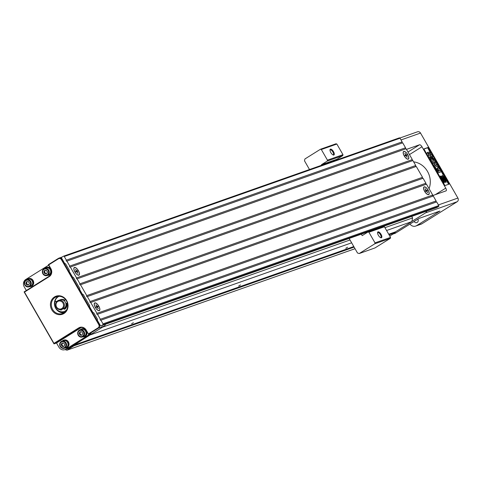 <?xml version="1.0" encoding="UTF-8"?>
<svg xmlns="http://www.w3.org/2000/svg" width="482" height="482" viewBox="0 0 482 482"><rect width="100%" height="100%" fill="white"/><g stroke="black" fill="none" stroke-linecap="round" stroke-linejoin="round"><path stroke-width="0.72" d="M428.612 194.626A4.489 1.826 -122 0 1 427.823 194.583A4.489 1.826 -122 0 1 424.835 191.715A4.489 1.826 -122 0 1 423.564 187.769A4.489 1.826 -122 0 1 427.468 189.095A4.489 1.826 -122 0 1 428.612 194.626M408.23 159.174A4.489 1.826 -122 0 1 407.441 159.132A4.489 1.826 -122 0 1 404.446 156.264A4.489 1.826 -122 0 1 403.175 152.318A4.489 1.826 -122 0 1 407.079 153.638A4.489 1.826 -122 0 1 408.23 159.174M402.5 142.883A0.548 0.5 70.6 0 1 402.145 141.871L400.036 138.207A0.687 0.621 -109.4 0 0 399.168 137.948L63.636 256.159M405.898 148.793A0.548 0.5 70.6 0 1 405.543 147.781L402.687 142.817L66.92 261.111A0.548 0.5 70.6 0 1 66.377 260.166L64.275 256.502A0.687 0.621 -109.4 0 0 63.401 256.243L61.81 257.237A0.687 0.621 -109.4 0 0 61.624 258.159L64.678 263.473L65.552 263.732L69.288 270.233L69.101 271.155L72.493 277.066L73.366 277.325L79.819 288.549L79.632 289.471L82.35 294.201L83.217 294.46L89.676 305.684L89.483 306.606L92.881 312.517L93.749 312.776L97.491 319.277L97.298 320.199L100.358 325.513A0.687 0.621 -109.4 0 0 101.226 325.778L102.817 324.784A0.687 0.621 -109.4 0 0 103.003 323.862L100.901 320.193L436.662 201.904L438.771 205.567A0.687 0.621 -109.4 0 1 438.578 206.489L436.993 207.483A0.687 0.621 -109.4 0 1 436.758 207.567M412.694 160.608A0.548 0.5 70.6 0 1 412.339 159.596L406.085 148.727L70.318 267.016A0.548 0.5 70.6 0 1 69.601 266.763A0.548 0.5 70.6 0 1 69.776 266.07L66.92 261.111M416.093 166.519A0.548 0.5 70.6 0 1 415.731 165.507L412.881 160.542L77.114 278.837A0.548 0.5 70.6 0 1 76.572 277.891L70.318 267.016M422.883 178.334A0.548 0.5 70.6 0 1 422.527 177.322L416.279 166.453L80.512 284.742A0.548 0.5 70.6 0 1 79.789 284.488A0.548 0.5 70.6 0 1 79.97 283.796L77.114 278.837M426.281 184.245A0.548 0.5 70.6 0 1 425.925 183.232L423.076 178.268L87.308 296.563A0.548 0.5 70.6 0 1 86.585 296.303A0.548 0.5 70.6 0 1 86.766 295.617L80.512 284.742M433.077 196.06A0.548 0.5 70.6 0 1 432.722 195.047L426.468 184.178L90.706 302.467A0.548 0.5 70.6 0 1 89.983 302.214A0.548 0.5 70.6 0 1 90.164 301.527L87.308 296.563M436.475 201.97A0.548 0.5 70.6 0 1 436.12 200.958L433.264 195.993L97.503 314.288A0.548 0.5 70.6 0 1 96.78 314.029A0.548 0.5 70.6 0 1 96.954 313.342L90.706 302.467M66.377 260.166L402.145 141.871M69.776 266.07L405.543 147.781M76.572 277.891L412.339 159.596M78.891 275.204A4.489 1.826 -122 0 1 78.102 275.162A4.489 1.826 -122 0 1 75.108 272.288A4.489 1.826 -122 0 1 73.836 268.341A4.489 1.826 -122 0 1 77.741 269.667A4.489 1.826 -122 0 1 78.891 275.204M79.97 283.796L415.731 165.507M86.766 295.617L422.527 177.322M90.164 301.527L425.925 183.232M96.954 313.342L432.722 195.047M99.274 310.655A4.489 1.826 -122 0 1 98.485 310.613A4.489 1.826 -122 0 1 95.496 307.745A4.489 1.826 -122 0 1 94.225 303.799A4.489 1.826 -122 0 1 98.129 305.118A4.489 1.826 -122 0 1 99.274 310.655M100.901 320.193A0.548 0.5 70.6 0 1 100.178 319.94A0.548 0.5 70.6 0 1 100.352 319.253L97.503 314.288M100.352 319.253L436.12 200.958M349.131 238.451L357.505 253.014L359.247 253.532L374.821 243.79L390.348 238.319L390.541 237.397L384.425 226.763L383.552 226.504L368.025 231.975L368.893 232.234L384.425 226.763M390.541 237.397L375.008 242.868L374.821 243.79M375.008 242.868L368.893 232.234M368.025 231.975L362.199 235.62L361.349 234.144M321.717 165.224L321.428 164.717L327.254 161.072L342.78 155.602L342.973 154.68L336.858 144.04L335.99 143.781L320.458 149.251L321.325 149.516L336.858 144.04M342.973 154.68L327.441 160.151L327.254 161.072M327.441 160.151L321.325 149.516M320.458 149.251L304.883 158.994L304.504 160.837L309.498 169.525M337.243 159.747L336.954 159.247L342.78 155.602M359.247 253.532L374.984 247.929L390.348 238.319M329.989 150.185A2.874 1.169 -122 0 1 330.2 149.926A2.874 1.169 -122 0 1 330.297 149.878A2.874 1.169 -122 0 1 332.785 151.854A2.874 1.169 -122 0 1 333.249 154.794A2.874 1.169 -122 0 1 333.152 154.843A2.874 1.169 -122 0 1 332.917 154.873M333.851 155.047A3.422 1.392 58 0 0 332.972 150.836A3.422 1.392 58 0 0 330.001 149.83A3.422 1.392 58 0 0 330.971 152.836A3.422 1.392 58 0 0 333.249 155.023A3.422 1.392 58 0 0 333.851 155.047M377.557 232.908A2.874 1.169 -122 0 1 377.768 232.649A2.874 1.169 -122 0 1 377.864 232.601A2.874 1.169 -122 0 1 380.352 234.571A2.874 1.169 -122 0 1 380.816 237.518A2.874 1.169 -122 0 1 380.72 237.566A2.874 1.169 -122 0 1 380.485 237.596M381.413 237.771A3.422 1.392 58 0 0 380.539 233.559A3.422 1.392 58 0 0 377.569 232.547A3.422 1.392 58 0 0 378.539 235.553A3.422 1.392 58 0 0 380.816 237.74A3.422 1.392 58 0 0 381.413 237.771M336.954 159.247L321.428 164.717M64.95 349.643A5.471 4.977 70.6 0 1 58.894 347.13L56.514 342.997L53.996 343.883L24.1 291.887L49.212 276.18A5.471 4.977 -109.4 0 0 50.731 268.805L48.351 264.672L58.418 258.376A2.735 2.488 70.6 0 1 61.895 259.412L99.268 324.41A2.735 2.488 70.6 0 1 98.509 328.097L88.441 334.394L90.959 333.502L65.853 349.209A5.471 4.977 70.6 0 1 64.95 349.643L68.161 348.51A5.471 4.977 -109.4 0 0 69.065 348.076L90.574 334.622L74.108 345.082L73.957 345.817L66.968 350.191L65.034 349.613M384.943 227.667L412.598 217.924L411.839 221.612L395.415 231.884L395.258 232.619L389.769 236.06M66.968 350.191L355.029 248.706M73.957 345.817L354.113 247.115M389.052 234.812L395.258 232.619M74.108 345.082L353.788 246.549M388.721 234.24L395.415 231.884M238.686 286.031L240.482 284.952L238.686 286.031M90.532 334.809L351.643 242.82M386.576 230.51L411.839 221.612M131.58 323.759L133.381 322.687L131.58 323.759M345.787 248.296L347.582 247.218L345.787 248.296M102.473 327.182L350.01 239.976M411.724 216.4L412.598 217.924M411.875 221.425L425.546 212.881A2.735 2.488 -109.4 0 0 426.666 211.134M407.977 152.011L419.539 144.781L406.465 149.39M419.539 144.781A2.735 1.115 -122 0 1 421.967 146.769L445.748 188.131A2.735 1.115 -122 0 1 446.127 190.824A2.735 1.115 -122 0 1 446.037 190.872L432.511 195.638M409.989 224.07A5.471 4.977 -109.4 0 0 415.707 226.064L421.063 224.178A5.471 4.977 -109.4 0 0 421.967 223.744L457.141 201.747A2.735 2.488 -109.4 0 0 457.9 198.06L420.527 133.062A2.735 2.488 -109.4 0 0 417.496 131.809L399.879 138.015M428.143 147.432L449.212 184.07L444.928 185.576L423.859 148.944L428.143 147.432L427.612 147.763L430.45 152.692M415.707 226.064A5.471 4.977 -109.4 0 0 416.611 225.63L439.921 211.056L419.033 218.412L395.722 232.993A5.471 4.977 70.6 0 1 394.824 233.427L392.884 234.107M414.146 221.473A2.392 2.175 -109.4 0 0 417.219 222.437A2.392 2.175 -109.4 0 0 417.852 219.153M413.634 161.856A19.147 17.424 70.6 0 1 429.064 188.685M444.416 177.719L443.681 177.478M444.916 178.43L445.235 178.213L444.308 177.364L445.013 177.509L445.374 178.099L444.669 177.81L445.525 178.364L445.133 178.629L445.874 178.979L444.916 178.43L444.47 178.714L444.284 178.28M445.254 179.202L444.585 179.015M446.501 180.057L445.778 179.925L445.386 179.009L446.501 180.057L445.266 180.256M431.197 153.999L432.969 157.072M433.782 158.488L436.192 162.681M433.366 162.476L435.559 161.56L433.029 162.446L436.204 162.681L438.096 165.971L434.469 167.393M438.09 165.977L438.421 166.555M439.283 168.031L438.668 170.122L439.741 170.863L440.711 170.52L441.367 171.664L438.156 172.797L437.499 171.652L438.927 171.146L436.168 169.339L435.282 167.796L437.764 169.489L438.427 166.549L440.699 170.526M441.361 171.67L444.368 176.906M446.266 180.202L448.609 184.281M423.931 149.065L427.612 147.763M430.486 155.686L428.149 155.987L427.727 155.668M426.703 153.885L427.516 152.457M433.451 165.627L434.969 163.922L432.342 163.687M430.462 157.005L431.029 156.499M433.601 159.934L431.854 157.367L432.197 158.747L431.631 158.807C430.306 157.933 430.275 158.12 431.541 159.355L429.95 157.005L431.173 157.548L431.221 156.252L433.914 159.114L433.071 160.265L431.697 157.65M432.197 158.747L431.101 159.138C429.775 158.265 429.745 158.451 431.01 159.687M432.017 160.392L431.486 160.723L430.318 160.175M429.239 158.295L429.757 157.283M441.367 171.664L437.746 173.086M438.252 171.387L435.861 169.815M437.367 169.224L437.897 166.88L438.427 166.549M442.404 175.309L442.886 178.292L442.356 178.623L439.819 176.364L440.349 176.032L441.916 176.605L442.404 175.309L441.56 176.472M441.849 180.232L441.343 179.346M446.278 182.051L444.717 181.479L443.699 183.1L443.217 180.123L443.747 179.792L446.278 182.051L445.748 182.383L444.543 181.937M445.615 181.093L443.127 179.25L443.012 176.569L443.542 176.237L444.416 178.653L446.139 180.762L445.615 181.093M428.679 155.656L427.751 152.276L429.824 152.161L430.781 155.529L428.149 155.987M427.992 153.933L430.227 154.361C430.8 153.162 430.149 152.86 428.281 153.457L427.992 153.933M429.878 154.529L428.094 153.619M438.096 165.971L434.457 167.368M434.885 167.103L433.896 165.392L433.469 165.657M433.896 165.392L434.969 163.922M435.499 163.591L432.294 163.609M432.722 163.344L431.733 161.627L431.306 161.892M431.733 161.627L434.945 160.494M436.837 163.784L434.957 165.802L437.481 164.91M432.92 158.909L432.39 159.241M431.541 159.355C430.275 158.12 430.306 157.933 431.631 158.807L431.101 159.138M438.156 172.797L437.728 173.062M437.499 171.652L437.072 171.917M436.168 169.339L435.74 169.604M435.282 167.796L434.854 168.061M442.886 178.292L440.349 176.032M440.488 177.316L442.976 179.159L443.091 181.841L442.211 179.431L440.259 177.46M442.211 179.431L441.681 179.762M444.229 182.768L443.747 179.792M446.139 180.762L443.657 178.918L443.127 179.25M443.657 178.918L443.542 176.237M445.778 179.925L446.362 179.913L445.832 180.244M446.41 179.955L445.886 180.286M446.477 180.057L445.952 180.388M445.579 179.515L445.892 179.581M445.163 178.852L444.778 179.093M445.181 178.858L444.79 179.105M445.133 178.629L445.452 178.695M444.543 177.78L444.187 178.009M445.235 178.213L444.705 178.545M444.964 177.394L443.982 177.448L443.916 176.683L444.609 176.804L444.964 177.394L444.669 177.581M424.244 187.022A4.308 1.753 58 0 0 423.678 187.853A4.308 1.753 58 0 0 424.895 191.673A4.308 1.753 58 0 0 427.799 194.439A4.308 1.753 58 0 0 428.522 194.469A4.308 1.753 58 0 0 428.07 190.149A4.308 1.753 58 0 0 424.244 187.022M425.341 190.764L426.088 190.504L425.142 188.86L426.347 190.408L427.094 190.149L427.426 190.727L426.678 190.986L427.624 192.631L426.419 191.083L425.672 191.342L425.341 190.764M427.305 192.619L427.624 192.631M426.088 190.504L425.425 190.914M425.401 188.769L425.263 189.071M425.455 190.968L426.347 190.408M425.498 191.041L427.094 190.149M403.856 151.571A4.308 1.753 58 0 0 403.295 152.402A4.308 1.753 58 0 0 404.512 156.222A4.308 1.753 58 0 0 407.417 158.988A4.308 1.753 58 0 0 408.14 159.018A4.308 1.753 58 0 0 407.682 154.698A4.308 1.753 58 0 0 403.856 151.571M404.952 155.312L405.699 155.047L405.019 153.312L405.964 154.957L406.706 154.698L407.037 155.276L406.296 155.535L407.242 157.18L406.031 155.632L405.29 155.891L404.952 155.312M406.916 157.168L407.242 157.18M405.699 155.047L405.043 155.463M405.019 153.312L404.874 153.619M405.073 155.511L405.964 154.957M405.115 155.59L406.706 154.698M90.574 334.622L104.239 326.079A2.735 2.488 -109.4 0 0 105.359 324.332M26.329 290.495L24.239 286.862A5.471 4.977 -109.4 0 1 25.757 279.488L48.64 265.172M46.453 267.414A4.103 3.736 70.6 0 1 46.585 267.359A4.103 3.736 70.6 0 1 50.496 268.396M51.333 273.246A4.103 3.736 70.6 0 1 49.315 275.102A4.103 3.736 70.6 0 1 49.176 275.144M28.444 278.674A4.103 3.736 70.6 0 1 28.577 278.626A4.103 3.736 70.6 0 1 33.457 281.253A4.103 3.736 70.6 0 1 31.3 286.368A4.103 3.736 70.6 0 1 31.167 286.41M63.775 340.123A4.103 3.736 70.6 0 1 63.907 340.075A4.103 3.736 70.6 0 1 68.793 342.702A4.103 3.736 70.6 0 1 66.636 347.817A4.103 3.736 70.6 0 1 66.504 347.859M81.789 328.863A4.103 3.736 70.6 0 1 81.922 328.808A4.103 3.736 70.6 0 1 85.754 329.766M86.88 331.676A4.103 3.736 70.6 0 1 84.651 336.55A4.103 3.736 70.6 0 1 84.513 336.599M56.514 342.997L81.307 327.489M88.399 333.893L86.067 330.254A5.471 4.977 -109.4 0 0 80.012 327.748A5.471 4.977 -109.4 0 0 79.108 328.176L53.996 343.883L53.954 343.383L78.747 327.881A5.88 5.35 70.6 0 1 86.224 330.116L88.399 333.893L98.147 327.796A2.326 2.115 -109.4 0 0 98.792 324.663L61.419 259.671A2.326 2.115 -109.4 0 0 58.461 258.786L48.712 264.883L50.887 268.661A5.88 5.35 70.6 0 1 49.254 276.596L24.462 292.098L53.954 343.383M66.649 300.581A9.574 8.712 70.6 0 1 59.641 314.704A9.574 8.712 70.6 0 1 51.405 300.376A9.574 8.712 70.6 0 1 66.649 300.581M66.383 300.816A8.893 8.092 -109.4 0 0 56.545 296.737A8.893 8.092 -109.4 0 0 51.869 307.811A8.893 8.092 -109.4 0 0 62.455 313.511A8.893 8.092 -109.4 0 0 66.383 300.816M63.943 312.788A8.893 8.092 70.6 0 1 54.713 305.853A8.893 8.092 70.6 0 1 58.159 296.37M48.712 264.883L48.351 264.672M24.462 292.098L24.1 291.887M94.906 303.051A4.308 1.753 58 0 0 94.339 303.883A4.308 1.753 58 0 0 95.556 307.703A4.308 1.753 58 0 0 98.461 310.468A4.308 1.753 58 0 0 99.184 310.498A4.308 1.753 58 0 0 98.732 306.178A4.308 1.753 58 0 0 94.906 303.051M96.002 306.793L96.743 306.528L96.063 304.793L97.009 306.438L97.756 306.172L98.087 306.757L97.34 307.016L98.286 308.661L97.081 307.112L96.334 307.371L96.002 306.793M97.96 308.649L98.286 308.661M96.743 306.528L96.087 306.944M96.063 304.793L95.924 305.1M96.117 306.992L97.009 306.438M96.159 307.07L97.756 306.172M74.517 267.6A4.308 1.753 58 0 0 73.957 268.426A4.308 1.753 58 0 0 75.174 272.252A4.308 1.753 58 0 0 78.078 275.017A4.308 1.753 58 0 0 78.801 275.041A4.308 1.753 58 0 0 78.343 270.727A4.308 1.753 58 0 0 74.517 267.6M75.614 271.342L76.361 271.077L75.68 269.342L76.626 270.986L77.367 270.721L77.698 271.306L76.957 271.565L77.903 273.21L76.692 271.655L75.951 271.92L75.614 271.342M77.578 273.198L77.903 273.21M76.361 271.077L75.704 271.493M75.68 269.342L75.535 269.649M75.734 271.541L76.626 270.986M75.776 271.619L77.367 270.721M80.361 329.724A4.103 3.736 70.6 0 1 80.976 329.23A4.103 3.736 70.6 0 1 81.651 328.905A4.103 3.736 70.6 0 1 86.537 331.538A4.103 3.736 70.6 0 1 84.38 336.647A4.103 3.736 70.6 0 1 82.862 336.822M82.494 329.2A3.627 3.296 70.6 0 1 86.127 331.682A3.627 3.296 70.6 0 1 84.85 335.888M79.892 329.887L81.338 329.381A3.76 3.422 70.6 0 1 85.675 331.441A3.76 3.422 70.6 0 1 84.458 336.177A3.76 3.422 70.6 0 1 83.838 336.472L82.392 336.984A3.76 3.422 -109.4 0 0 83.012 336.683A3.76 3.422 -109.4 0 0 84.23 331.947A3.76 3.422 -109.4 0 0 79.892 329.887A3.76 3.422 -109.4 0 0 79.277 330.188A3.76 3.422 -109.4 0 0 78.054 334.924A3.76 3.422 -109.4 0 0 82.392 336.984M79.403 330.742A3.181 2.892 -109.4 0 0 78.518 335.032A3.181 2.892 -109.4 0 0 82.561 336.243A3.181 2.892 -109.4 0 0 83.446 331.953A3.181 2.892 -109.4 0 0 79.403 330.742M80 331.785L81.813 331.809L82.796 333.52L81.964 335.201L80.151 335.171L79.169 333.466L80 331.785M82.091 334.948L80.843 334.93L79.861 333.225L80.572 331.797M80.151 335.171L80.843 334.93M79.169 333.466L79.861 333.225M62.347 340.985A4.103 3.736 70.6 0 1 62.967 340.497A4.103 3.736 70.6 0 1 63.642 340.172A4.103 3.736 70.6 0 1 68.528 342.798A4.103 3.736 70.6 0 1 66.371 347.908A4.103 3.736 70.6 0 1 64.847 348.082M64.48 340.467A3.627 3.296 70.6 0 1 68.119 342.943A3.627 3.296 70.6 0 1 66.835 347.148M61.883 341.154L63.329 340.641A3.76 3.422 70.6 0 1 67.661 342.702A3.76 3.422 70.6 0 1 66.444 347.438A3.76 3.422 70.6 0 1 65.829 347.739L64.383 348.245A3.76 3.422 -109.4 0 0 64.998 347.95A3.76 3.422 -109.4 0 0 66.215 343.214A3.76 3.422 -109.4 0 0 61.883 341.154A3.76 3.422 -109.4 0 0 61.262 341.449A3.76 3.422 -109.4 0 0 60.045 346.184A3.76 3.422 -109.4 0 0 64.383 348.245M61.389 342.009A3.181 2.892 -109.4 0 0 60.509 346.299A3.181 2.892 -109.4 0 0 64.552 347.504A3.181 2.892 -109.4 0 0 65.438 343.214A3.181 2.892 -109.4 0 0 61.389 342.009M61.991 343.051L63.805 343.076L64.787 344.781L63.949 346.462L62.136 346.438L61.154 344.732L61.991 343.051M64.076 346.209L62.835 346.19L61.853 344.485L62.558 343.057M62.136 346.438L62.835 346.19M61.154 344.732L61.853 344.485M45.025 268.275A4.103 3.736 70.6 0 1 45.645 267.781A4.103 3.736 70.6 0 1 46.32 267.456A4.103 3.736 70.6 0 1 51.2 270.083A4.103 3.736 70.6 0 1 49.044 275.198A4.103 3.736 70.6 0 1 47.525 275.367M47.158 267.751A3.627 3.296 70.6 0 1 50.791 270.227A3.627 3.296 70.6 0 1 49.513 274.439M44.555 268.438L46.001 267.932A3.76 3.422 70.6 0 1 50.339 269.992A3.76 3.422 70.6 0 1 49.122 274.728A3.76 3.422 70.6 0 1 48.501 275.023L47.055 275.535A3.76 3.422 -109.4 0 0 47.676 275.234A3.76 3.422 -109.4 0 0 48.893 270.498A3.76 3.422 -109.4 0 0 44.555 268.438A3.76 3.422 -109.4 0 0 43.94 268.739A3.76 3.422 -109.4 0 0 42.723 273.475A3.76 3.422 -109.4 0 0 47.055 275.535M44.067 269.293A3.181 2.892 -109.4 0 0 43.181 273.583A3.181 2.892 -109.4 0 0 47.23 274.788A3.181 2.892 -109.4 0 0 44.067 269.293M44.663 270.336L46.483 270.36L47.459 272.065L46.627 273.746L44.814 273.722L43.832 272.017L44.663 270.336M46.754 273.493L45.507 273.481L44.531 271.776L45.236 270.348M44.814 273.722L45.507 273.481M43.832 272.017L44.531 271.776M27.01 279.536A4.103 3.736 70.6 0 1 27.631 279.042A4.103 3.736 70.6 0 1 28.305 278.717A4.103 3.736 70.6 0 1 33.192 281.349A4.103 3.736 70.6 0 1 31.035 286.459A4.103 3.736 70.6 0 1 29.51 286.633M29.149 279.018A3.627 3.296 70.6 0 1 32.782 281.494A3.627 3.296 70.6 0 1 31.505 285.699M26.546 279.705L27.992 279.192A3.76 3.422 70.6 0 1 32.33 281.253A3.76 3.422 70.6 0 1 31.113 285.989A3.76 3.422 70.6 0 1 30.493 286.29L29.047 286.796A3.76 3.422 -109.4 0 0 29.667 286.501A3.76 3.422 -109.4 0 0 30.884 281.765A3.76 3.422 -109.4 0 0 26.546 279.705A3.76 3.422 -109.4 0 0 25.926 280A3.76 3.422 -109.4 0 0 24.709 284.735A3.76 3.422 -109.4 0 0 29.047 286.796M26.052 280.56A3.181 2.892 -109.4 0 0 25.172 284.85A3.181 2.892 -109.4 0 0 29.215 286.055A3.181 2.892 -109.4 0 0 30.101 281.765A3.181 2.892 -109.4 0 0 26.052 280.56M26.655 281.602L28.468 281.627L29.45 283.332L28.619 285.013L26.799 284.989L25.823 283.283L26.655 281.602M28.739 284.76L27.498 284.742L26.516 283.036L27.227 281.608M26.799 284.989L27.498 284.742M25.823 283.283L26.516 283.036M59.051 296.316A8.483 7.718 -109.4 0 0 54.918 305.823A8.483 7.718 -109.4 0 0 64.672 312.264M64.823 300.256A4.79 4.356 -109.4 0 0 60.853 299.569A4.79 4.356 -109.4 0 0 60.618 299.665M64.214 308.534A4.79 4.356 -109.4 0 0 66.787 303.57M60.184 299.81A4.79 4.356 70.6 0 1 60.371 299.744A4.79 4.356 70.6 0 1 64.612 300.641M66.221 303.317A4.79 4.356 70.6 0 1 64.184 308.486L64.323 308.745A0.687 0.621 -109.4 0 0 64.925 309.119A5.814 5.29 -109.4 0 0 66.944 303.943A0.687 0.621 70.6 0 0 66.154 303.329L65.835 303.401M61.666 309.438A0.687 0.621 70.6 0 1 60.961 310.028L61.28 309.914A0.687 0.621 -109.4 0 0 61.419 309.926M59.798 309.649A5.814 5.29 -109.4 0 0 60.961 310.028M55.557 301.358A0.687 0.621 70.6 0 1 56.249 301.352L55.93 301.467L56.514 301.865M55.93 301.467A0.687 0.621 -109.4 0 0 55.014 301.798A7.525 6.844 70.6 0 0 57.563 310.119A7.525 6.844 70.6 0 0 64.142 311.468L64.461 311.354A7.525 6.844 70.6 0 1 64.299 311.408M66.685 309.787A7.525 6.844 70.6 0 1 64.142 311.468M64.437 300.961L65.329 299.328M64.931 309.113A0.687 0.621 70.6 0 1 64.004 308.86L64.323 308.745M58.443 300.419L59.997 299.87A4.79 4.356 70.6 0 1 65.835 303.407A4.79 4.356 70.6 0 1 63.178 308.902L61.624 309.45A4.79 4.356 70.6 0 1 55.924 306.383A4.79 4.356 70.6 0 1 58.443 300.419A4.79 4.356 70.6 0 1 64.281 303.955A4.79 4.356 70.6 0 1 61.624 309.45M63.407 304.19A4.103 3.736 -109.4 0 0 57.081 302.009A4.103 3.736 -109.4 0 0 58.81 308.896A4.103 3.736 -109.4 0 0 63.407 304.19M56.249 301.352L56.683 301.648M66.45 310.209A7.525 6.844 70.6 0 1 64.461 311.354M60.455 309.673A5.814 5.29 -109.4 0 0 61.28 309.914M64.275 256.502L400.036 138.207M103.003 323.862L438.771 205.567M102.817 324.784L438.578 206.489M101.226 325.778L436.993 207.483M457.9 198.06L438.403 204.928M420.527 133.062L401.03 139.937M457.141 201.747L425.546 212.881M395.722 232.993L393.312 233.842M421.967 223.744L416.611 225.63M421.967 146.769L409.459 154.589M435.342 194.638L445.748 188.131M98.147 327.796L98.509 328.097L104.239 326.079M65.853 349.209L69.065 348.076M98.792 324.663L99.641 324.278M61.419 259.671L62.268 259.28M80.982 327.519L79.108 328.176L78.747 327.881M58.461 258.786L58.418 258.376M49.254 276.596L49.212 276.18M63.516 256.189L399.283 137.894M101.112 325.832L436.879 207.537M427.221 152.607L427.751 152.276M430.251 155.861L430.781 155.529M429.42 157.337L429.95 157.005M430.691 156.584L431.221 156.252M444.856 179.34L445.386 179.009M427.118 194.222L427.799 194.439M423.576 188.558L423.678 187.853M406.73 158.771L407.417 158.988M403.193 153.107L403.295 152.402M58.864 258.159L62.232 256.972M97.78 310.251L98.461 310.468M94.237 304.588L94.339 303.883M77.391 274.8L78.078 275.017M73.854 269.137L73.957 268.426M60.371 299.744L60.853 299.569M55.388 301.389L55.707 301.274"/></g></svg>
